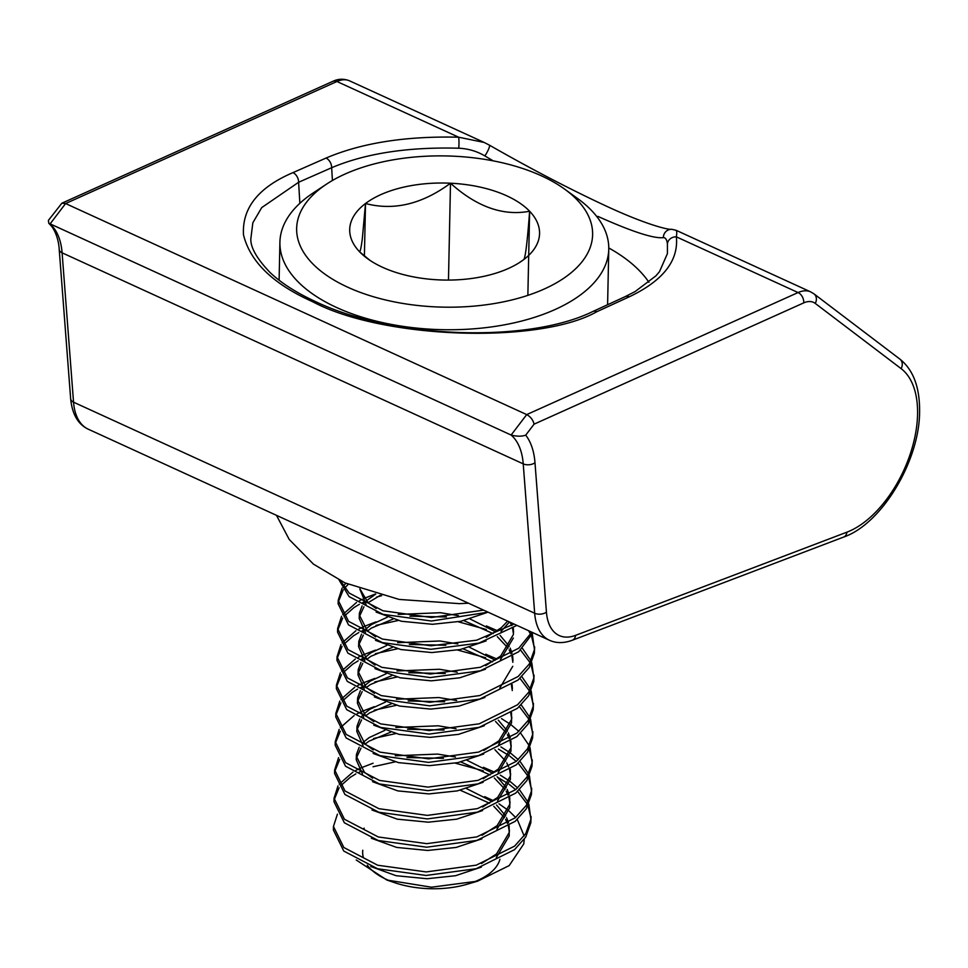 <?xml version="1.0" encoding="UTF-8"?>
<svg xmlns="http://www.w3.org/2000/svg" width="968" height="968" viewBox="0 0 968 968"><rect width="100%" height="100%" fill="white"/><g stroke="black" fill="none" stroke-linecap="round" stroke-linejoin="round"><path stroke-width="1.45" d="M675.482 230.323C676.765 229.779 677.068 231.957 676.378 236.857C678.665 260.815 662.947 280.805 629.236 296.825L596.869 311.696C539.297 344.511 382.203 338.969 312.579 301.677C273.133 284.035 250.095 261.747 243.488 234.813C241.939 208.072 258.444 187.344 292.977 172.619L326.034 158.062C361.645 142.913 405.846 135.956 458.626 137.202L484.169 142.453M493.232 160.869L484.871 155.933C476.909 151.226 468.197 148.648 458.747 148.213C407.976 146.87 365.614 153.368 331.661 167.718L298.604 182.274L261.735 207.588L252.842 222.785L250.821 238.951C250.567 247.651 256.98 258.831 270.048 272.492C281.143 283.019 296.256 292.699 315.386 301.532C393.069 338.945 528.419 343.313 592.706 311.563A8.349 5.905 65.3 0 1 596.869 311.696M458.747 148.213A8.349 1.004 -88.3 0 0 458.626 137.202L336.937 81.506L65.594 203.546L61.867 203.207L48.4 220.389L48.763 223.233L511.128 435.043L526.713 414.594L798.068 292.554L676.378 236.857A8.349 7.442 172.7 0 0 667.412 243.718C666.819 239.568 665.464 237.535 663.358 237.62C653.945 238.806 632.116 231.715 597.861 216.372M70.664 398.84C72.189 414.268 78.069 424.395 88.294 429.211A62.666 34.812 114.6 0 1 73.544 402.192A8.349 4.901 175.6 0 1 70.664 398.84L59.217 249.466A8.349 4.901 175.6 0 0 62.097 252.817L73.544 402.192L534.675 613.24L523.228 463.866L62.097 252.817A75.189 41.769 -65.4 0 0 50.009 224.007L65.594 203.546L526.713 414.594C530.597 416.76 533.053 419.943 534.094 424.153L525.721 435.152C521.679 436.544 516.827 436.52 511.128 435.043A75.189 41.769 114.6 0 1 523.228 463.866A8.349 4.901 -4.4 0 0 534.989 462.752L546.436 612.139A54.305 30.165 114.6 0 0 575.597 635.347L846.915 532.17A91.9 51.05 114.6 0 0 917.567 414.364A91.9 51.05 114.6 0 0 901.123 368.639L815.25 303.407A29.246 16.25 114.6 0 0 803.706 302.887L534.094 424.153M629.236 296.825A8.349 5.905 -114.7 0 0 625.074 296.692L635.056 291.61L655.905 275.868L659.51 271.645L667.412 253.616L667.412 243.718M608.775 247.965A183.811 93.896 -178.8 0 1 648.923 282.293M489.191 145.067A8.349 1.585 119.7 0 1 489.36 145.115L489.36 145.115A8.349 1.585 119.7 0 1 484.871 155.933M484.169 142.441L489.36 145.115C530.476 168.65 569.535 189.014 606.549 206.232C646.672 224.854 669.07 230.13 671.635 229.271L671.635 229.271A8.349 8.155 90.9 0 0 663.358 237.62M296.922 224.588A148.019 75.613 1.2 0 0 435.479 306.88A148.019 75.613 1.2 0 0 592.343 238.503A148.019 75.613 1.2 0 0 564.598 189.111A148.019 75.613 1.2 0 0 326.543 184.126A148.019 75.613 1.2 0 0 296.922 224.588M564.598 189.111L577.63 198.537A164.463 84.01 -178.8 0 1 608.763 249.127A164.463 84.01 -178.8 0 1 608.461 253.41A164.463 84.01 -178.8 0 1 438.371 329.568A164.463 84.01 -178.8 0 1 279.909 242.242A164.463 84.01 -178.8 0 1 280.212 237.946A164.463 84.01 -178.8 0 1 313.124 192.995L326.543 184.126M349.871 227.081A94.949 48.509 1.2 0 0 359.636 251.837A94.949 48.509 1.2 0 0 367.671 258.758A94.949 48.509 1.2 0 0 438.758 279.873A94.949 48.509 1.2 0 0 520.385 261.965A94.949 48.509 1.2 0 0 523.761 259.581A94.949 48.509 1.2 0 0 529.629 211.242A94.949 48.509 1.2 0 0 450.495 183.218A94.949 48.509 1.2 0 0 365.505 203.51A94.949 48.509 1.2 0 0 349.871 227.081M519.453 262.558L523.761 259.581C525.418 257.718 527.366 241.613 529.629 211.242C503.178 216.239 476.8 206.898 450.495 183.218C422.121 204.175 393.782 210.939 365.505 203.51L362.334 238.612C361.306 246.707 360.411 251.123 359.636 251.837L369.97 260.356M499.936 859.257A68.958 35.223 -178.8 0 1 472.057 882.671M524.281 839.268L523.749 843.939L509.192 865.598L477.647 881.146L467.447 884.159A68.958 35.223 -178.8 0 1 394.508 882.635L386.849 880.021L356.224 859.995M390.878 881.303A68.958 35.223 -178.8 0 1 367.283 865.21M363.448 857.781A68.958 35.223 -178.8 0 1 362.782 850.267M477.647 881.146L431.498 887.208L386.849 880.021M370.792 866.529L396.081 875.701L427.118 878.726L455.529 875.713L481.35 867.098M496.306 857.587L509.204 835.941L509.144 825.849M481.423 863.565L496.499 853.957L509.277 832.407L509.422 830.145M371.385 838.264L396.674 847.423L427.711 850.461L456.122 847.436L481.943 838.82M496.899 829.322L509.797 807.675L509.737 797.571M482.016 835.287L497.092 825.68L509.87 804.142L510.015 801.879M371.978 809.998L397.267 819.158L428.304 822.183L456.714 819.17L482.536 810.555M497.491 801.044L510.378 779.397L510.33 769.306M482.608 807.022L497.685 797.414L510.463 775.864L510.608 773.614M356.369 757.992L360.979 748.191M359.176 747.223L356.442 754.459L356.236 759.771L362.492 773.94M372.571 781.72L397.848 790.892L428.897 793.917L457.307 790.892L483.129 782.277M498.084 772.779L510.971 751.132L510.922 741.028M356.309 756.238L364.44 772.27L372.644 778.187M483.201 778.744L498.278 769.136L511.056 747.599L511.201 745.336M361.56 719.914L356.962 729.727M359.769 718.958L357.035 726.181L356.829 731.493L363.085 745.675M373.164 753.455L398.441 762.615L429.489 765.64L457.9 762.627L483.722 754.011M498.677 744.501L511.564 722.854L511.515 712.763M356.902 727.96L365.033 743.993L373.237 749.922M483.794 750.478L498.871 740.871L511.636 719.321L511.794 717.07M357.555 701.449L362.153 691.648M360.35 690.692L357.628 697.916L357.422 703.228L363.678 717.397M373.757 725.177L399.034 734.349L430.082 737.374L458.493 734.361L484.315 725.734M357.494 699.695L365.626 715.727L373.829 721.644M358.148 673.183L362.746 663.37M360.943 662.415L358.221 669.65L358.015 674.95L364.271 689.131M374.35 696.912L399.627 706.071L430.675 709.096L459.074 706.083L484.895 697.468M499.851 687.958L512.75 666.311M358.087 671.417L366.219 687.449L374.422 693.378M358.741 644.906L363.339 635.105M361.536 634.149L358.813 641.373L358.608 646.685L364.863 660.866M374.943 668.634L400.22 677.806L431.268 680.831L459.667 677.818L485.488 669.203M500.444 659.692L513.342 638.045M358.68 643.151L366.811 659.184L375.015 665.101M485.573 665.669L500.65 656.05L513.415 634.512M363.932 606.827L359.334 616.652M362.129 605.871L359.406 613.107L359.189 618.407L365.456 632.588M375.536 640.368L400.812 649.528L431.861 652.553L460.26 649.54L486.081 640.925M501.037 631.426L509.483 621.976M359.273 614.874L367.404 630.906L375.608 636.835M486.154 637.392L501.23 627.784L507.656 621.141M359.806 588.955L366.049 604.322M376.129 612.091L401.405 621.262L432.454 624.287L460.853 621.274L486.674 612.659M359.999 589.016L367.997 602.64L376.201 608.557M509.325 831.911L508.43 826.321M507.474 823.453L505.586 819.472M504.497 817.694L493.74 806.259M489.566 803.234L460.272 790.239M508.502 822.788L506.591 817.73M505.659 815.939L496.536 805.001M492.228 801.516L466.515 788.593M509.918 803.646L509.023 798.055M508.067 795.188L506.179 791.207M505.09 789.416L494.333 777.994M490.159 774.957L460.865 761.961M443.465 758.331L406.983 757.545M509.095 794.522L507.184 789.452M506.252 787.674L497.129 776.723M492.821 773.25L467.108 760.328M455.48 757.024L437.633 754.084L395.246 755.778M510.511 775.368L509.616 769.778M508.66 766.91L506.772 762.929M505.683 761.15L494.926 749.716M444.058 730.053L407.576 729.279M390.6 732.207L369.05 741.161L365.118 744.065M456.073 728.759L438.226 725.806L395.839 727.5M384.901 730.32L369.123 737.628L363.278 742.262M511.104 747.102L510.209 741.512M509.253 738.644L507.365 734.664M506.276 732.873L495.519 721.45M444.651 701.788L408.169 701.001M391.193 703.93L369.643 712.884L365.71 715.8M510.281 737.979L508.369 732.909M507.438 731.13L498.314 720.18M456.666 700.493L438.819 697.541L396.42 699.235M385.494 702.054L369.716 709.35L363.871 713.985M362.214 715.715L361.645 716.38M511.697 718.837L510.801 713.235M445.244 673.522L408.762 672.736M391.786 675.664L370.236 684.618L366.303 687.534M457.259 672.215L439.411 669.263L397.013 670.969M386.087 673.776L370.308 681.085L364.464 685.719M362.806 687.449L362.238 688.115M512.29 690.559L511.394 684.969M492.531 661.87L463.236 648.875M445.837 645.245L409.355 644.47M392.379 647.386L370.829 656.34L366.896 659.256M512.387 688.793L512.108 684.485M495.192 660.164L469.48 647.241M457.852 643.95L440.004 640.997L397.606 642.691M386.68 645.511L370.901 652.807L365.057 657.441M363.399 659.172L362.819 659.837M512.871 662.293L511.975 656.703M511.031 653.823L509.132 649.855M508.055 648.064L497.298 636.641M493.123 633.604L463.829 620.609M446.429 616.979L409.948 616.192M392.972 619.121L371.422 628.075L367.489 630.991M512.979 660.527L512.701 656.219M512.06 653.158L510.148 648.1M509.204 646.309L500.093 635.371M495.785 631.898L470.073 618.963M458.445 615.672L440.597 612.72L398.199 614.426M387.273 617.233L371.494 624.541L365.638 629.176M363.992 630.906L363.411 631.572M513.464 634.016L512.568 628.426M511.624 625.558L510.1 622.255M380.339 595.308L368.082 602.713M513.572 632.249L513.294 627.942M512.653 624.892L512.12 623.174M375.741 594.074L366.231 600.898M364.585 602.628L364.004 603.294M337.409 814.185L333.464 826.466L343.834 847.508L377.701 865.235L426.174 871.926L476.268 865.162L514.601 846.129L525.781 833.569L530.887 819.279L528.818 804.045M333.464 826.466L333.391 830L343.761 851.041L377.629 868.768L426.089 875.459L476.195 868.695L514.528 849.662L525.709 837.114L530.815 822.812L531.081 816.46M340.397 580.715L349.17 593.069L383.026 610.796L431.498 617.487L483.601 610.13M339.115 580.074L349.097 596.603L382.953 614.329L431.425 621.02L488.09 612.175M342.152 588.012L338.207 600.293L348.577 621.347L382.433 639.074L430.905 645.765L476.631 640.199L513.947 624.021M343.265 589.802L338.243 602.06M338.207 600.293L338.135 603.826L348.504 624.88L382.36 642.607L430.833 649.298L478.942 643.103L516.9 625.364M341.559 616.289L337.614 628.571L347.984 649.613L381.84 667.339L430.312 674.03L480.418 667.267L518.739 648.221L531.843 632.201M342.672 618.08L337.651 630.337M337.614 628.571L337.542 632.104L347.911 653.146L381.767 670.872L430.24 677.564L480.346 670.8L518.666 651.766L533.053 632.757M340.966 644.555L337.021 656.836L347.391 677.878L381.247 695.605L429.719 702.308L479.825 695.544L518.146 676.499L529.339 663.951L534.445 649.649L532.376 634.415M342.079 646.346L337.058 658.603M337.021 656.836L336.949 660.37L347.318 681.411L381.174 699.15L429.647 705.841L479.753 699.077L518.074 680.032L529.266 667.484L534.372 653.182L534.626 646.83M340.373 672.82L336.428 685.114L346.798 706.156L380.654 723.882L429.126 730.574L479.233 723.81L517.553 704.764L528.746 692.217L533.852 677.927L531.783 662.693M341.486 674.623L336.465 686.881M336.428 685.114L336.356 688.647L346.726 709.689L380.581 727.416L429.054 734.107L479.16 727.343L517.481 708.298L528.673 695.75L533.779 681.46L534.034 675.107M339.78 701.098L335.836 713.38L346.205 734.422L380.073 752.148L428.534 758.851L478.64 752.088L516.972 733.042L528.153 720.495L533.259 706.192L531.19 690.958M340.893 702.889L335.872 715.146M335.836 713.38L335.763 716.913L346.133 737.955L379.988 755.681L428.461 762.385L478.567 755.621L516.888 736.575L528.08 724.028L533.186 709.725L533.453 703.373M339.187 729.364L335.243 741.645L345.612 762.699L379.48 780.426L427.941 787.117L478.047 780.353L516.38 761.308L527.56 748.76L532.666 734.458L530.597 719.236M340.3 731.167L335.279 743.424M335.243 741.645L335.17 745.191L345.54 766.232L379.396 783.959L427.868 790.65L477.974 783.886L516.295 764.841L527.487 752.293L532.594 738.003L532.86 731.651M338.594 757.641L334.65 769.923L345.019 790.965L378.887 808.691L427.348 815.383L477.454 808.619L515.787 789.585L526.967 777.038L532.073 762.736L530.004 747.502M339.707 759.432L334.686 771.69M334.65 769.923L334.577 773.456L344.947 794.498L378.815 812.225L427.275 818.928L477.381 812.152L515.714 793.119L526.894 780.571L532.001 766.269L532.267 759.916M338.001 785.907L334.057 798.189L344.426 819.243L378.294 836.969L426.755 843.66L476.861 836.896L515.194 817.851L526.374 805.303L531.48 791.001L529.411 775.779M339.127 787.71L334.093 799.967M334.057 798.189L333.984 801.722L344.354 822.776L378.222 840.502L426.682 847.194L476.788 840.43L515.121 821.384L526.302 808.837L531.408 794.534L531.674 788.194M345.818 583.268L343.337 586.269M348.214 584.333L344.632 588.072M531.626 632.636L531.311 631.959M375.427 593.977L364.113 598.405M362.274 599.277L359.455 600.753M356.502 602.471L342.745 614.547M534.542 648.596L531.553 636.17M530.694 634.391L528.552 630.7M381.658 595.647L376.576 597.123M364.029 601.939L362.661 602.592M359.37 604.286L353.913 607.626L344.039 616.338M531.033 660.914L522.43 648.379M497.443 630.737L486.347 625.945M376.056 621.855L363.52 626.671M361.681 627.554L358.862 629.031M355.909 630.737L342.152 642.812M533.949 676.874L530.96 664.447M530.101 662.656L520.59 650.109M486.275 629.478L458.287 621.783M398.09 620.5L375.983 625.389M363.448 630.204L362.068 630.858M358.789 632.564L353.32 635.903L343.446 644.615M530.44 689.18L521.837 676.644M496.85 659.014L485.754 654.223M375.463 650.133L362.927 654.937M361.088 655.82L358.269 657.296M355.316 659.014L341.559 671.09M533.356 705.14L530.367 692.713M529.508 690.934L519.997 678.374M485.682 657.756L457.695 650.06M397.497 648.778L375.39 653.666M362.855 658.482L361.475 659.135M358.196 660.829L352.727 664.169L342.853 672.881M529.847 717.457L521.244 704.922M374.87 678.399L362.334 683.214M360.495 684.098L357.676 685.574M354.724 687.28L340.966 699.356M532.763 733.417L529.774 720.991M528.915 719.2L519.405 706.652M396.904 677.043L374.798 681.932M362.262 686.748L360.882 687.401M357.603 689.107L352.134 692.447L342.261 701.159M529.254 745.723L520.651 733.187M518.884 731.385L511.249 724.923M510.559 724.403L501.509 718.619M374.277 706.676L361.742 711.48M359.902 712.363L357.083 713.84M354.131 715.558L340.385 727.634M532.17 761.683L529.181 749.256M396.311 705.309L374.205 710.21M528.661 773.989L520.07 761.465M518.291 759.65L510.668 753.189M509.967 752.68L500.916 746.897M531.577 789.961L528.589 777.522M527.729 775.743L518.219 763.195M516.295 761.38L509.894 756.214M508.902 755.5L498.459 749.123M395.718 733.587L373.612 738.475M528.068 802.266L519.477 789.731M517.698 787.928L510.075 781.454M509.374 780.946L500.323 775.162M494.479 772.101L483.383 767.309M373.091 763.22L360.556 768.023M358.717 768.907L355.897 770.383M352.945 772.089L339.199 784.165M530.996 818.226L527.996 805.8M527.136 804.021L517.626 791.461M515.702 789.646L509.301 784.479M508.309 783.778L497.867 777.401M483.31 770.843L455.335 763.147M395.125 761.852L373.019 766.753M360.483 771.556L359.116 772.21M355.825 773.916L350.356 777.256L340.482 785.968M363.315 828.862L364.222 828.172M484.714 796.64L493.426 800.693M498.98 803.815L508.369 810.422M509.18 811.099L515.641 817.476M517.275 819.509L524.172 836.001M527.862 295.361L529.629 211.242M448.474 280.079L450.495 183.218M364.404 255.927L365.505 203.51M901.123 368.639A8.349 6.897 127.2 0 0 899.865 359.092C913.26 369.752 919.842 387.273 919.6 411.642C919.6 460.986 881.63 524.124 843.564 537.095A8.349 6.05 -110.8 0 0 846.915 532.17M312.579 301.677A8.349 4.646 -65.4 0 1 315.386 301.532M299.862 203.304L298.604 182.274A8.349 5.82 -113.8 0 0 292.977 172.619M326.034 158.062A8.349 5.82 -113.8 0 1 331.661 167.718L332.423 180.496M803.706 302.887A8.349 5.868 -114.2 0 0 798.068 292.554A37.595 20.885 -65.4 0 1 810.676 291.888L676.063 230.275L671.635 229.271M525.721 435.152A83.55 46.416 -65.4 0 1 534.989 462.752M349.557 80.84A37.595 20.885 114.6 0 0 336.937 81.506A8.349 5.868 65.8 0 0 332.835 81.336C338.243 78.735 343.821 78.577 349.557 80.84L483.492 142.139M88.294 429.211L549.425 640.247A62.666 34.812 -65.4 0 1 534.675 613.24A8.349 4.901 -4.4 0 0 546.436 612.139M815.25 303.407A8.349 6.897 -52.8 0 0 813.991 293.873L810.676 291.888M843.564 537.095L572.257 640.271A8.349 6.05 -110.8 0 0 575.597 635.347M592.706 311.563L625.074 296.692M899.865 359.092L813.991 293.873M572.257 640.271C563.824 643.357 556.213 643.357 549.425 640.247M59.217 249.466C59.012 244.372 57.281 233.966 51.715 226.391L48.763 223.233M61.867 203.207L332.835 81.336M279.909 242.242L279.111 280.212M608.763 249.127L607.601 304.714M468.451 603.197L459.401 603.645L399.131 599.422L344.935 582.869L313.426 564.114L289.226 539.479L276.473 515.327"/></g></svg>
